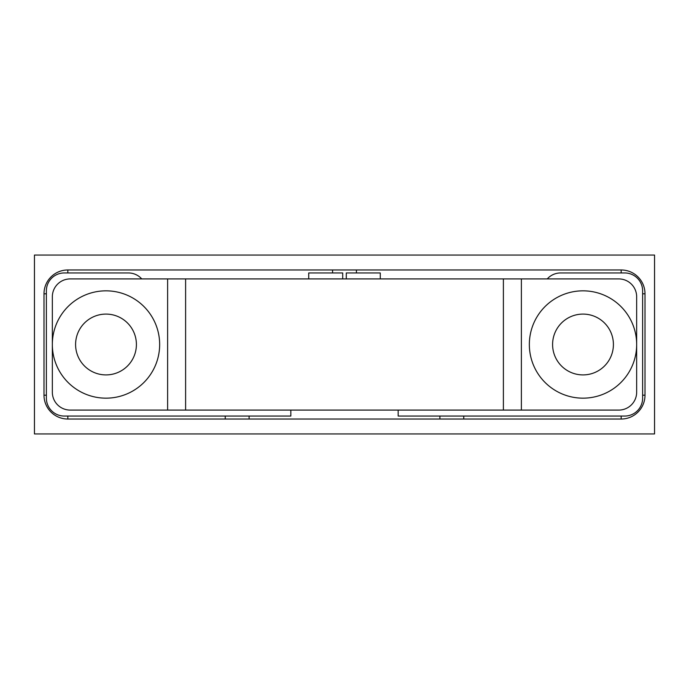 <?xml version="1.0" encoding="UTF-8"?>
<svg xmlns="http://www.w3.org/2000/svg" width="689" height="689" viewBox="0 0 689 689"><rect width="100%" height="100%" fill="white"/><g stroke="black" fill="none" stroke-linecap="round" stroke-linejoin="round"><path stroke-width="1.03" d="M547.221 278.916L547.944 278.192A17.888 17.888 0 0 1 560.596 272.947L624.734 272.947A17.888 17.888 0 0 1 642.622 290.836L642.622 398.164A17.888 17.888 0 0 1 624.734 416.053L398.164 416.053L398.164 410.084M380.276 278.916L380.276 272.947L346.291 272.947L346.291 278.916M290.836 410.084L290.836 416.053L64.266 416.053A17.888 17.888 0 0 1 46.378 398.164L46.378 290.836A17.888 17.888 0 0 1 64.266 272.947L128.404 272.947A17.888 17.888 0 0 1 141.056 278.192L141.779 278.916M342.709 278.916L342.709 272.947L308.724 272.947L308.724 278.916M654.55 255.059L654.55 433.941L34.45 433.941L34.45 255.059L654.55 255.059M67.841 272.947L67.841 269.967A23.848 23.848 0 0 0 43.993 293.815L46.378 293.815M46.378 395.185L43.993 395.185L43.993 293.815M43.993 395.185A23.848 23.848 0 0 0 67.841 419.033L67.841 416.053M67.841 269.967L621.159 269.967A23.848 23.848 0 0 1 645.007 293.815L645.007 395.185A23.848 23.848 0 0 1 621.159 419.033L67.841 419.033M356.428 269.967L356.428 272.947M332.572 272.947L332.572 269.967M439.901 416.053L439.901 419.033M463.749 419.033L463.749 416.053M621.159 419.033L621.159 416.053M642.622 395.185L645.007 395.185M645.007 293.815L642.622 293.815M621.159 272.947L621.159 269.967M225.251 416.053L225.251 419.033M249.099 419.033L249.099 416.053M503.392 278.916L618.774 278.916A17.888 17.888 0 0 1 636.662 296.804L636.662 392.196A17.888 17.888 0 0 1 618.774 410.084L503.392 410.084L503.392 278.916L70.226 278.916A17.888 17.888 0 0 0 52.338 296.804L52.338 392.196A17.888 17.888 0 0 0 70.226 410.084L503.392 410.084M582.997 398.164A53.664 53.664 0 0 1 529.341 344.5A53.664 53.664 0 0 1 582.997 290.836A53.664 53.664 0 0 1 636.662 344.5A53.664 53.664 0 0 1 582.997 398.164M613.408 344.5A30.411 30.411 0 0 0 582.997 314.089A30.411 30.411 0 0 0 552.595 344.5A30.411 30.411 0 0 0 582.997 374.911A30.411 30.411 0 0 0 613.408 344.5M106.003 290.836A53.664 53.664 0 0 1 159.659 344.5A53.664 53.664 0 0 1 106.003 398.164A53.664 53.664 0 0 1 52.338 344.5A53.664 53.664 0 0 1 106.003 290.836M75.592 344.5A30.411 30.411 0 0 0 106.003 374.911A30.411 30.411 0 0 0 136.405 344.5A30.411 30.411 0 0 0 106.003 314.089A30.411 30.411 0 0 0 75.592 344.5M521.375 278.916L521.375 410.084M167.625 410.084L167.625 278.916M185.608 410.084L185.608 278.916"/></g></svg>
